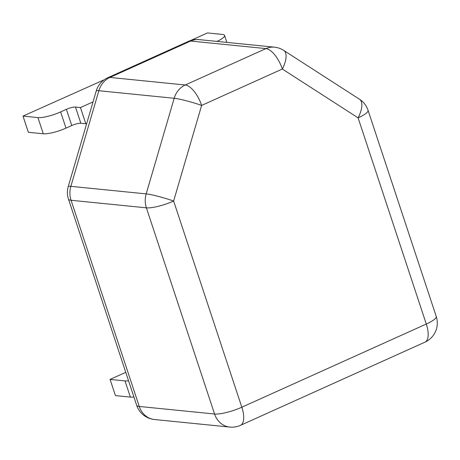 <?xml version="1.0" encoding="UTF-8"?>
<svg xmlns="http://www.w3.org/2000/svg" width="460" height="460" viewBox="0 0 460 460"><rect width="100%" height="100%" fill="white"/><g stroke="black" fill="none" stroke-linecap="round" stroke-linejoin="round"><path stroke-width="0.69" d="M107.738 77.751A20.964 8.918 -114.3 0 1 109.923 77.429A20.964 18.423 95.7 0 0 98.86 90.723L70.863 186.34L146.188 193.896A20.964 18.423 95.7 0 0 146.389 207.834A20.964 4.525 161.7 0 0 173.633 201.037A20.964 2.081 -163.7 0 0 146.188 193.896L174.185 98.279A20.964 18.423 95.7 0 1 185.248 84.985A20.964 8.918 -114.3 0 1 201.63 105.42L173.633 201.037L241.822 407.215A20.964 4.525 -18.3 0 1 214.573 414.011L146.389 207.834L71.064 200.278L139.248 406.456L214.573 414.011A20.964 18.423 95.7 0 0 229.776 427.075A20.964 20.964 0 0 0 240.482 425.327L424.954 342.159A20.964 20.964 0 0 0 436.241 316.468L368.052 110.291A20.964 20.964 0 0 0 359.507 99.251A20.964 9.125 122.8 0 1 358.104 117.869L282.336 69.034A20.964 9.125 -57.2 0 0 283.739 50.416A20.964 20.964 0 0 0 274.476 47.179A20.964 18.423 95.7 0 0 265.955 48.599L190.63 41.043L109.923 77.429L185.248 84.985L265.955 48.599A20.964 8.918 -114.3 0 1 282.336 69.034L201.63 105.42A20.964 2.081 -163.7 0 0 174.185 98.279L98.86 90.723A20.964 2.081 -163.7 0 0 96.232 90.971A20.964 20.964 0 0 1 107.738 77.751L188.439 41.365A20.964 8.918 -114.3 0 1 190.63 41.043A20.964 18.423 95.7 0 1 199.151 39.617A20.964 20.964 0 0 0 188.439 41.365M136.643 405.243A20.964 20.964 0 0 0 154.451 419.514A20.964 18.423 95.7 0 1 139.248 406.456A20.964 4.525 161.7 0 1 136.643 405.243L68.454 199.059A20.964 4.525 -18.3 0 0 71.064 200.278A20.964 18.423 95.7 0 1 70.863 186.34A20.964 2.081 -163.7 0 0 68.235 186.587L96.232 90.971M217.022 41.411A17.468 3.772 -18.3 0 0 224.572 35.437A17.468 3.772 -18.3 0 0 222.398 34.425L207.471 32.924L190.584 40.537M104.23 79.758L23 116.093L28.353 132.284L43.286 133.785A17.468 3.772 -18.3 0 0 65.993 128.121L71.754 125.522A6.986 1.506 161.7 0 1 80.839 123.251L85.813 123.751L86.762 123.326M23 116.093L37.927 117.587A17.468 3.772 -18.3 0 0 60.634 111.924L66.401 109.325A6.986 1.506 161.7 0 1 75.48 107.059L80.46 107.559L85.813 123.751M80.46 107.559L93.035 101.89M125.764 372.347L110.084 379.414L115.443 395.606L130.37 397.106A17.468 3.772 -18.3 0 0 133.923 397.014M110.084 379.414L125.016 380.914A17.468 3.772 -18.3 0 0 128.564 380.822M240.482 425.327A20.964 8.918 -114.3 0 0 241.822 407.215L426.288 324.047L358.104 117.869A20.964 4.525 161.7 0 0 368.052 110.291M436.241 316.468A20.964 4.525 161.7 0 1 426.288 324.047A20.964 8.918 -114.3 0 1 424.954 342.159M37.927 117.587L43.286 133.785M60.634 111.924L65.993 128.121M66.401 109.325L71.754 125.522M75.48 107.059L80.839 123.251M125.016 380.914L130.37 397.106M274.476 47.179L199.151 39.617M359.507 99.251L283.739 50.416M68.235 186.587A20.964 20.964 0 0 0 68.454 199.059M229.776 427.075L154.451 419.514M224.572 35.437L226.878 42.4"/></g></svg>
